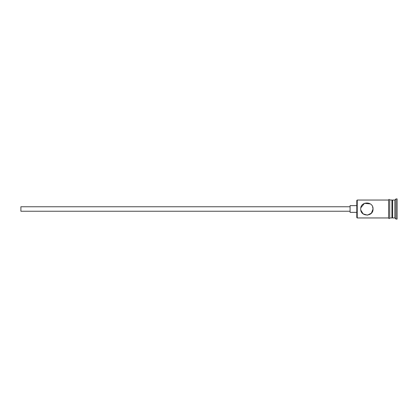 <?xml version="1.0" encoding="UTF-8"?>
<svg xmlns="http://www.w3.org/2000/svg" width="418" height="418" viewBox="0 0 418 418"><rect width="100%" height="100%" fill="white"/><g stroke="black" fill="none" stroke-linecap="round" stroke-linejoin="round"><path stroke-width="0.63" d="M357.238 217.956L356.794 217.512L356.794 200.488L357.238 200.044L357.238 217.956L388.588 217.956M360.713 209C360.964 206.832 360.964 206.832 360.713 209C360.964 206.832 360.964 206.832 360.713 209C360.342 216.952 373.394 216.963 373.028 209C373.389 201.037 360.337 201.053 360.713 209M350.075 211.242L20.9 211.242L20.9 206.758L350.075 206.758M356.794 212.36L350.075 212.36L350.075 205.64L356.794 205.64M360.839 207.767L364.459 203.336L370.306 203.89M372.605 206.753L373.028 209L371.398 213.17L367.469 215.129L363.164 213.917L360.828 210.197M391.948 200.713L392.622 200.044L392.622 217.956L394.858 217.956L395.982 219.079L397.1 219.079L397.1 198.921L395.982 198.921L395.982 219.079M392.622 200.044L394.858 200.044L394.858 217.956M389.712 200.044L389.712 217.956L391.948 217.956L391.948 200.044L389.712 199.929L389.712 217.956M389.712 218.071C390.036 217.867 389.242 219.283 388.588 218.071L388.588 199.929C388.265 200.138 389.053 198.717 389.712 199.929M391.948 217.287L392.622 217.956M357.238 200.044L388.588 200.044M394.858 200.044L395.982 198.921"/></g></svg>
